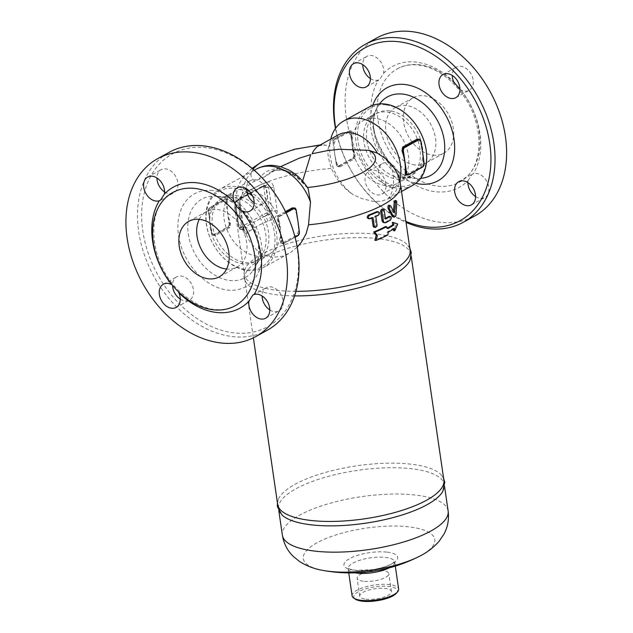 <?xml version="1.0" encoding="UTF-8"?>
<svg xmlns="http://www.w3.org/2000/svg" width="633" height="633" viewBox="0 0 633 633"><rect width="100%" height="100%" fill="white"/><g stroke="black" fill="none" stroke-linecap="round" stroke-linejoin="round"><path stroke-width="0.47" stroke-dasharray="3.17 2.37" d="M386.059 104.92A43.353 31.286 -118.8 0 0 365.55 162.349A43.353 31.286 -118.8 0 0 424.371 169.454A43.353 31.286 -118.8 0 0 386.059 104.92M389.809 110.815A35.488 25.613 -118.8 0 0 369.862 120.792A35.488 25.613 -118.8 0 0 372.228 156.454A35.488 25.613 -118.8 0 0 401.1 177.517A35.488 25.613 -118.8 0 0 422.314 146.5A35.488 25.613 -118.8 0 0 389.809 110.815M280.989 235.484L280.577 235.555L281.487 241.774L281.891 241.703L280.11 230.776A44.816 32.346 -118.8 0 0 279.177 225.941L279.58 225.87L278.678 219.651A2.643 1.622 -83.1 0 1 279.921 216.288L286.1 212.886M298.372 225.324A44.816 32.346 61.2 0 1 298.396 225.736A44.816 32.346 61.2 0 1 298.301 231.836L296.212 235.492L281.962 243.341C280.91 243.768 280.419 243.207 280.482 241.648A44.816 32.346 -118.8 0 0 280.577 235.555A44.816 32.346 -118.8 0 0 280.11 230.776L279.58 225.87M299.338 231.963L298.428 225.744M285.926 212.522L279.651 215.988A2.936 1.804 96.9 0 0 278.267 219.722L279.177 225.941A44.816 32.346 -118.8 0 0 277.27 219.604L277.934 215.774L285.483 211.62M293.016 207.774L295.089 209.784A44.816 32.346 61.2 0 1 296.996 216.13L296.086 209.911A2.936 1.804 96.9 0 0 295.951 209.325M295.081 237.264L283.671 243.547L281.274 243.507L282.911 243.705A2.936 1.804 96.9 0 0 283.671 243.547L283.861 243.301A2.643 1.622 -83.1 0 1 281.891 241.703M209.697 207.806A2.643 1.622 96.9 0 0 208.455 211.169L209.412 217.515A44.816 32.346 -118.8 0 0 209.602 219.999A44.816 32.346 -118.8 0 0 209.887 222.294A44.816 32.346 -118.8 0 0 210.291 224.691A44.816 32.346 -118.8 0 0 210.813 227.128L211.723 233.348L210.813 227.128A44.816 32.346 -118.8 0 0 212.72 233.466L214.073 235.223L215.56 235.357L229.874 227.476L230.539 223.655A44.816 32.346 61.2 0 1 228.632 217.309A44.816 32.346 61.2 0 1 227.698 212.482A44.816 32.346 61.2 0 1 227.231 207.703L226.82 207.774L225.918 201.555A2.643 1.622 96.9 0 0 223.947 199.957L209.697 207.806L223.947 199.957M209.365 217.388L210.765 227.002M228.228 217.38L228.632 217.309L229.542 223.528L229.13 223.599L226.82 207.774M211.596 207.766L209.507 211.414A44.816 32.346 -118.8 0 0 209.412 217.515L208.502 211.295A2.936 1.804 -83.1 0 1 209.887 207.561L211.596 207.766L225.854 199.917C226.899 199.49 227.389 200.052 227.326 201.603L225.918 201.555M208.455 211.169L209.784 207.577L224.035 199.727L226.535 199.743L224.137 199.704A2.936 1.804 -83.1 0 1 224.897 199.545A2.936 1.804 -83.1 0 1 226.321 201.484L227.231 207.703A44.816 32.346 61.2 0 1 227.326 201.603M334.089 148.692L334.612 153.597A44.816 32.346 -118.8 0 0 335.015 155.995A44.816 32.346 -118.8 0 0 335.537 158.432L336.4 164.525A2.643 1.622 96.9 0 0 338.362 166.123L338.631 166.424A2.936 1.804 -83.1 0 1 337.88 166.59A2.936 1.804 -83.1 0 1 336.447 164.651L336.4 164.525M338.362 166.123L352.613 158.274A2.643 1.622 96.9 0 0 353.855 154.903L352.953 148.684L353.356 148.62A44.816 32.346 61.2 0 1 352.431 143.786A44.816 32.346 61.2 0 1 351.956 139.007L351.544 139.078L350.642 132.859L351.046 132.788L351.956 139.007A44.816 32.346 61.2 0 1 352.051 132.906C352.122 131.355 351.631 130.794 350.579 131.221L336.321 139.07L334.232 142.718A44.816 32.346 -118.8 0 0 334.137 148.818A44.816 32.346 -118.8 0 0 334.327 151.303A44.816 32.346 -118.8 0 0 334.612 153.597L335.49 158.305M352.953 148.684L351.544 139.078M334.232 142.718L333.235 142.599A2.936 1.804 -83.1 0 1 334.612 138.864L348.862 131.015A2.936 1.804 -83.1 0 1 349.622 130.849L351.26 131.047L348.767 131.031L334.422 139.11A2.643 1.622 96.9 0 0 333.18 142.472M354.599 158.78L355.263 154.958A44.816 32.346 61.2 0 1 353.356 148.62L354.266 154.84A2.936 1.804 -83.1 0 1 352.89 158.574L338.631 166.424L340.34 166.629L354.599 158.78L352.613 158.274M337.444 164.77L336.447 164.651L335.537 158.432A44.816 32.346 -118.8 0 0 337.444 164.77L338.805 166.526L340.34 166.629M423.097 156.628A44.816 32.346 61.2 0 1 423.121 157.047L423.153 157.047M417.74 139.078L419.814 141.096A44.816 32.346 61.2 0 1 421.72 147.434L421.72 147.434A44.816 32.346 61.2 0 1 421.807 147.821M423.477 166.155A2.936 1.804 96.9 0 0 424.031 163.267L423.121 157.047A44.816 32.346 61.2 0 1 423.026 163.14L420.937 166.796L405.998 174.811M412.724 185.319A44.816 32.346 61.2 0 1 362.764 161.668A44.816 32.346 61.2 0 1 369.482 106.803M330.94 138.342A44.816 32.346 -118.8 0 0 353.38 194.837L362.226 198.683L372.655 201.278L381.248 201.334L387.839 198.999A44.816 32.346 -118.8 0 0 399.858 181.173M246.53 189.868A44.816 32.346 -118.8 0 0 235.302 186.466A44.816 32.346 -118.8 0 0 219.809 189.235A44.816 32.346 -118.8 0 0 213.099 244.101A44.816 32.346 -118.8 0 0 263.051 267.751A44.816 32.346 -118.8 0 0 276.297 231.227A44.816 32.346 -118.8 0 0 249.703 191.577M252.575 195.969A43.353 31.286 61.2 0 1 266.825 262.853A43.353 31.286 61.2 0 1 210.623 238.958A43.353 31.286 61.2 0 1 234.614 188.333A43.353 31.286 61.2 0 1 246.949 192.377M297.249 247.123L290.373 252.646L282.54 256.254L272.388 257.362L263.249 254.711L256.563 249.972L248.967 240.231L243.942 229.447L240.121 216.565C238.435 208.787 239.203 201.247 242.415 193.935C245.074 188.08 249.18 183.823 254.735 181.173L265.203 176.544L280.561 166.685M272.261 219.469A4.407 2.405 -110.9 0 0 268.985 214.563C271.011 213.954 272.055 212.783 272.119 211.034L268.701 187.605L266.161 185.54L264.76 185.619A4.407 2.405 -110.9 0 0 265.733 185.604L265.733 185.604A4.407 2.405 -110.9 0 0 266.833 182.257C270.346 181.323 272.649 182.913 273.741 187.02L277.159 210.449C277.309 214.832 275.671 217.839 272.261 219.469A83.762 26.713 -8.3 0 0 267.814 221.257C260.171 224.272 254.015 227.658 249.347 231.425A83.762 26.713 -8.3 0 0 246.87 233.45A4.407 3.758 -131.6 0 0 242.257 229.281A88.169 28.121 171.7 0 1 244.86 227.152A4.407 3.624 52.7 0 1 249.347 231.425M246.87 233.45C245.208 234.606 244.021 233.158 243.301 229.099A4.407 1.408 -8.3 0 0 243.523 228.56A4.407 1.408 -8.3 0 0 241.83 227.722L242.257 229.281L241.213 229.154A2.936 1.804 -83.1 0 1 240.461 229.32A2.936 1.804 -83.1 0 1 239.029 227.382A1.472 0.467 171.7 0 1 238.467 227.105A1.472 0.467 171.7 0 1 238.776 226.756A1.472 0.902 96.9 0 0 239.867 227.643A1.472 1.06 61.2 0 0 241.213 229.154L264.301 216.446A4.407 2.635 67.2 0 1 267.814 221.257M273.741 187.02A4.407 1.408 -8.3 0 1 268.701 187.605L265.907 187.273L269.326 210.702A1.472 0.467 -8.3 0 0 267.276 211.05L263.866 187.621A1.472 0.902 96.9 0 0 262.774 186.735A1.472 1.06 61.2 0 1 263.209 185.588A1.472 1.06 61.2 0 1 263.724 185.493L264.76 185.619A88.169 28.121 -8.3 0 0 260.076 187.503A4.407 2.635 -112.8 0 0 261.184 187.431L261.184 187.431A4.407 2.635 -112.8 0 0 262.386 184.045A83.762 26.713 171.7 0 1 266.833 182.257M262.774 186.735L236.046 201.452A1.472 1.06 61.2 0 1 236.489 200.305L264.475 185.334A2.936 1.804 -83.1 0 0 263.724 185.493L240.635 198.208A4.407 3.624 -127.3 0 0 242.708 197.583L242.708 197.583A4.407 3.624 -127.3 0 0 243.919 194.22C248.642 190.85 254.798 187.463 262.386 184.045M236.046 201.452A1.472 0.902 96.9 0 0 235.357 203.328A1.472 0.467 -8.3 0 0 235.049 203.676A1.472 0.467 -8.3 0 0 235.611 203.953L238.412 204.293L238.04 200.344L236.995 200.218L240.635 198.208A88.169 28.121 -8.3 0 0 238.04 200.344A4.407 3.758 -131.6 0 0 240.358 199.506L240.358 199.506A4.407 3.758 -131.6 0 0 241.442 196.246A83.762 26.713 171.7 0 1 243.919 194.22M242.146 229.526L240.461 229.32C239.068 228.853 238.404 228.109 238.467 227.105L235.049 203.676C234.701 202.695 235.175 201.579 236.489 200.305A1.472 1.06 61.2 0 1 236.995 200.218A2.936 1.804 -83.1 0 0 235.611 203.953L239.029 227.382L241.83 227.722L238.412 204.293A4.407 1.408 171.7 0 1 240.105 205.132L244.045 230.531L242.257 229.281M263.866 187.621A1.472 0.467 171.7 0 1 265.907 187.273A2.936 1.804 -83.1 0 0 264.475 185.334L266.161 185.54L256.792 189.457L244.757 196.151L240.556 199.292C240.073 199.806 239.923 201.753 240.105 205.132L240.105 205.132A4.407 1.408 171.7 0 1 239.891 205.67C239.369 201.254 239.883 198.113 241.442 196.246M387.839 198.999C392.286 194.212 394.137 186.513 393.386 175.903C392.405 166.162 387.048 158.582 377.323 153.162A35.266 25.455 -118.8 0 0 377.323 153.154M295.983 291.338A83.762 26.713 171.7 0 1 276.423 290.238A83.762 26.713 171.7 0 1 244.322 274.358A83.762 26.713 171.7 0 1 245.833 267.632A83.762 26.713 171.7 0 1 323.352 235.832A83.762 26.713 171.7 0 1 406.718 244.164A83.762 26.713 171.7 0 1 410.089 250.177M338.22 134.924A35.266 25.455 -118.8 0 0 328.598 147.275C327.055 151.35 328.021 158.4 331.486 168.425C336.131 179.511 343.426 188.317 353.38 194.837M388.971 205.187L392.856 212.324L393.465 211.865L392.856 212.324L394.027 212.466M394.992 200.534L395.68 202.062L395.039 213.709L394.177 216.454L393.109 217.008M371.919 218.013L371.832 217.428A83.762 26.713 171.7 0 1 368.904 218.575L368.271 218.654M376.785 211.651C378.605 212.039 378.771 213.186 377.284 215.101A83.762 26.713 171.7 0 1 374.625 216.272L375.852 225.704L375.416 226.661L374.166 227.279M382.118 209.206L383.012 210.275L384.191 218.345L384.745 218.789A83.762 26.713 -8.3 0 0 385.339 218.464L384.191 218.345L385.529 218.883M388.884 216.391C390.332 216.723 390.506 217.879 389.39 219.833A83.762 26.713 171.7 0 1 384.793 222.476L383.82 222.674M385.481 226.567L386.739 228.489A83.762 26.713 -8.3 0 0 387.515 228.054M392.357 222.428L396.535 223.884L393.56 230.697M393.33 229.114L393.212 228.284A83.762 26.713 171.7 0 1 387.246 231.931L386.684 234.835A83.762 26.713 171.7 0 1 374.863 240.287M375.796 216.415L374.625 216.272M373.011 217.57L371.832 217.428M387.894 228.624L386.739 228.489M387.839 234.978L386.684 234.835M388.393 232.074L387.246 231.931M394.367 228.426L393.212 228.284M397.714 224.027L396.535 223.884M442.886 491.255A83.762 26.713 -8.3 0 0 444.303 484.704A83.762 26.713 -8.3 0 0 412.202 468.824A83.762 26.713 -8.3 0 0 323.154 477.868A83.762 26.713 -8.3 0 0 278.536 508.885A83.762 26.713 -8.3 0 0 281.772 514.764M277.665 504.422A83.983 26.784 171.7 0 1 278.528 498.962A83.983 26.784 171.7 0 1 356.901 465.793A83.983 26.784 171.7 0 1 441.478 475.193A83.983 26.784 171.7 0 1 443.868 480.17M410.097 260.1A83.983 26.784 -8.3 0 0 410.967 254.64A83.983 26.784 -8.3 0 0 323.993 240.255A83.983 26.784 -8.3 0 0 244.765 278.884A83.983 26.784 -8.3 0 0 247.155 283.869A83.983 26.784 -8.3 0 0 276.945 294.804A83.983 26.784 -8.3 0 0 294.598 295.896M365.866 599.182A16.015 5.111 -8.3 0 0 382.894 597.449A16.015 5.111 -8.3 0 0 391.423 591.515A16.015 5.111 -8.3 0 0 374.839 588.777A16.015 5.111 -8.3 0 0 359.726 596.144A16.015 5.111 -8.3 0 0 365.866 599.182M363.255 581.26A16.015 5.111 171.7 0 1 357.115 578.23A16.015 5.111 171.7 0 1 372.228 570.855A16.015 5.111 171.7 0 1 388.812 573.601A16.015 5.111 171.7 0 1 380.283 579.535A16.015 5.111 171.7 0 1 363.255 581.26M352.106 595.843A23.508 7.501 171.7 0 1 364.632 587.139A23.508 7.501 171.7 0 1 389.627 584.599A23.508 7.501 171.7 0 1 398.64 589.062M396.456 593.176A22.044 7.034 -8.3 0 0 388.939 586.467A22.044 7.034 -8.3 0 0 362.345 589.916A22.044 7.034 -8.3 0 0 355.382 599.166M318.217 145.946L322.086 144.838L325.932 145.139L328.598 147.275L328.377 147.987L330.758 139.038M302.606 181.109L303.539 183.855L308.168 188.681M415.034 164.968A31.666 22.859 61.2 0 1 387.633 139.402A31.666 22.859 61.2 0 1 395.427 107.531A31.666 22.859 61.2 0 1 430.725 124.242A31.666 22.859 61.2 0 1 425.977 163.005A31.666 22.859 61.2 0 1 415.034 164.968M432.853 155.148A31.666 22.859 -118.8 0 0 443.796 153.194A31.666 22.859 -118.8 0 0 448.544 114.423A31.666 22.859 -118.8 0 0 413.246 97.711A31.666 22.859 -118.8 0 0 405.444 129.583A31.666 22.859 -118.8 0 0 432.853 155.148M335.466 128.436A101.589 73.325 -118.8 0 0 406.038 222.389M405.888 221.392A98.653 71.205 61.2 0 1 335.704 128.103M376.841 37.94A101.589 73.325 -118.8 0 0 361.625 162.301A101.589 73.325 -118.8 0 0 474.861 215.908M365.17 181.22A13.222 9.542 61.2 0 1 369.15 170.894A13.222 9.542 61.2 0 1 383.891 177.865A13.222 9.542 61.2 0 1 381.913 194.062A13.222 9.542 61.2 0 1 365.17 181.22M454.185 82.82A64.661 46.668 -118.8 0 0 419.671 64.811A64.661 46.668 -118.8 0 0 397.326 68.815A64.661 46.668 -118.8 0 0 387.641 147.956A64.661 46.668 -118.8 0 0 459.7 182.098A64.661 46.668 -118.8 0 0 468.064 175.618A64.661 46.668 -118.8 0 0 459.946 89.071M398.015 172.057C396.495 168.236 394.066 165.514 390.735 163.884A13.222 9.542 -118.8 0 0 382.514 163.528A13.222 9.542 -118.8 0 0 378.534 173.853A13.222 9.542 -118.8 0 0 395.277 186.695A13.222 9.542 -118.8 0 0 398.015 172.057A69.068 49.849 61.2 0 0 468.08 180.516A13.222 9.542 -118.8 0 0 467.922 182.644M370.408 78.563A13.222 9.542 -118.8 0 0 378.494 80.003L379.673 79.481L383.614 73.333A13.222 9.542 -118.8 0 0 371.46 55.522A13.222 9.542 -118.8 0 0 366.879 56.337A13.222 9.542 -118.8 0 0 362.741 64.637M459.954 89.348L460.966 89.965A13.222 9.542 -118.8 0 0 469.18 90.321A13.222 9.542 -118.8 0 0 473.16 79.995A13.222 9.542 -118.8 0 0 456.417 67.153A13.222 9.542 -118.8 0 0 452.279 75.454M475.589 196.57A13.222 9.542 -118.8 0 0 480.241 198.335A13.222 9.542 -118.8 0 0 484.815 197.512A13.222 9.542 -118.8 0 0 487.196 182.09A13.222 9.542 -118.8 0 0 473.199 173.846L472.091 174.328L468.08 180.516M233.015 197.179A35.488 25.613 -118.8 0 0 231.425 197.037A35.488 25.613 -118.8 0 0 215.434 242.819A35.488 25.613 -118.8 0 0 262.671 253.762A35.488 25.613 -118.8 0 0 260.788 218.994A35.488 25.613 -118.8 0 0 233.015 197.179M164.612 191.91A13.222 9.542 -118.8 0 0 172.698 193.35A13.222 9.542 -118.8 0 0 173.838 192.851A13.222 9.542 -118.8 0 0 177.098 179.543A13.222 9.542 -118.8 0 0 165.648 168.869A13.222 9.542 -118.8 0 0 161.083 169.684A13.222 9.542 -118.8 0 0 156.944 177.984M180.255 299.108A13.222 9.542 -118.8 0 0 189.481 300.05A13.222 9.542 -118.8 0 0 192.218 285.404A13.222 9.542 -118.8 0 0 176.718 276.874A13.222 9.542 -118.8 0 0 172.587 285.491M172.089 284.882L178.348 291.742M269.793 309.925A13.222 9.542 -118.8 0 0 274.453 311.681A13.222 9.542 -118.8 0 0 279.018 310.858A13.222 9.542 -118.8 0 0 281.4 295.437A13.222 9.542 -118.8 0 0 267.403 287.192A13.222 9.542 -118.8 0 0 266.264 287.691A13.222 9.542 -118.8 0 0 262.125 295.991M254.157 202.726A13.222 9.542 -118.8 0 0 263.383 203.668A13.222 9.542 -118.8 0 0 267.363 193.334A13.222 9.542 -118.8 0 0 250.621 180.5A13.222 9.542 -118.8 0 0 246.482 188.8M206.556 147.75A98.653 71.205 -118.8 0 0 159.872 278.449A98.653 71.205 -118.8 0 0 293.728 294.614A98.653 71.205 -118.8 0 0 206.556 147.75M267.261 330.252A101.589 73.325 61.2 0 1 154.033 276.613A101.589 73.325 61.2 0 1 169.256 152.268M199.245 219.358A31.666 22.859 61.2 0 1 206.564 211.549A31.666 22.859 61.2 0 1 241.853 228.268A31.666 22.859 61.2 0 1 237.106 267.031A31.666 22.859 61.2 0 1 226.606 269.041M396.883 179.092A35.749 25.803 -118.8 0 0 409.235 176.884A35.749 25.803 -118.8 0 0 414.599 133.128A35.749 25.803 -118.8 0 0 374.76 114.257A35.749 25.803 -118.8 0 0 365.945 150.235A35.749 25.803 -118.8 0 0 396.883 179.092M385.299 185.477A35.749 25.803 61.2 0 1 354.369 156.612A35.749 25.803 61.2 0 1 363.176 120.634A35.749 25.803 61.2 0 1 403.015 139.505A35.749 25.803 61.2 0 1 397.659 183.261A35.749 25.803 61.2 0 1 385.299 185.477M235.65 195.462A35.749 25.803 61.2 0 1 266.588 224.327A35.749 25.803 61.2 0 1 257.781 260.305A35.749 25.803 61.2 0 1 217.942 241.426A35.749 25.803 61.2 0 1 223.299 197.678A35.749 25.803 61.2 0 1 235.65 195.462M247.234 189.085A35.749 25.803 -118.8 0 0 234.883 191.301A35.749 25.803 -118.8 0 0 229.518 235.049A35.749 25.803 -118.8 0 0 269.357 253.92A35.749 25.803 -118.8 0 0 278.172 217.95A35.749 25.803 -118.8 0 0 247.234 189.085M277.934 215.774L279.921 216.288M277.27 219.604L278.678 219.651M296.117 209.911L295.089 209.784M280.482 241.648L281.487 241.774A2.936 1.804 96.9 0 0 282.911 243.705L295.089 237.296M296.212 235.492L297.921 235.698A2.936 1.804 96.9 0 0 298.103 235.579M298.752 234.851A2.936 1.804 96.9 0 0 299.306 231.955L298.301 231.836M295.049 237.138L283.861 243.301M209.602 219.991L208.392 211.24L209.507 211.414M211.667 233.221A2.643 1.622 96.9 0 0 213.637 234.819L213.907 235.12A2.936 1.804 -83.1 0 1 213.155 235.278A2.936 1.804 -83.1 0 1 211.723 233.348L212.72 233.466M230.539 223.655L229.542 223.528A2.936 1.804 -83.1 0 1 228.157 227.271L227.888 226.97A2.643 1.622 96.9 0 0 229.13 223.599M229.874 227.476L228.157 227.271L213.907 235.12L215.616 235.326M213.637 234.819L227.888 226.97M353.855 154.903L355.263 154.958M336.321 139.07L334.422 139.11M334.327 151.295L333.116 142.544L334.509 138.88L349.622 130.849A2.936 1.804 -83.1 0 1 351.046 132.788L352.051 132.906M350.642 132.859A2.643 1.622 96.9 0 0 348.672 131.26M406.687 174.645L408.57 174.755M423.026 163.14L424.063 163.267M420.937 166.796L422.646 167.001A2.936 1.804 96.9 0 0 422.828 166.883M421.72 147.434L420.842 141.214A2.936 1.804 96.9 0 0 420.684 140.629M420.81 141.214L419.814 141.096M256.333 169.122A44.816 32.346 -118.8 0 0 242.415 193.935M277.159 210.449A4.407 1.408 171.7 0 1 272.119 211.034L269.326 210.702A2.936 1.804 -83.1 0 1 267.941 214.437A1.472 1.06 61.2 0 1 266.588 212.917A1.472 0.902 96.9 0 0 267.276 211.05M264.301 216.446A88.169 28.121 171.7 0 1 268.985 214.563L267.941 214.437L264.301 216.446M243.301 229.099L239.891 205.67M239.867 227.643L266.588 212.917M393.386 175.903A83.762 26.713 171.7 0 1 400.547 184.733M240.121 216.565A83.762 26.713 171.7 0 1 234.78 208.914A83.762 26.713 171.7 0 1 331.486 168.425M235.357 203.328L238.776 226.756M390.719 205.828L389.556 205.685M384.184 210.56L383.036 210.417M378.447 215.236L377.284 215.101M390.545 219.975L389.39 219.833M385.948 222.618L384.793 222.476M396.218 213.851L395.039 213.709M396.883 202.695L395.68 202.552M377.046 225.024L375.883 224.889M370.091 218.717L368.904 218.575M389.066 567.912A23.508 7.501 -8.3 0 0 394.675 561.882A23.508 7.501 -8.3 0 0 385.663 557.428A23.508 7.501 -8.3 0 0 360.668 559.968A23.508 7.501 -8.3 0 0 348.15 568.671A23.508 7.501 -8.3 0 0 355.248 572.841M387.269 552.15A27.132 8.656 171.7 0 1 381.003 567.967A27.132 8.656 171.7 0 1 344.186 563.52A27.132 8.656 171.7 0 1 387.269 552.15M418.832 556.589A66.449 21.198 -8.3 0 0 409.337 526.909A66.449 21.198 -8.3 0 0 319.198 541.642A66.449 21.198 -8.3 0 0 323.487 570.499M448.14 511.005A83.762 26.713 -8.3 0 0 416.039 495.125A83.762 26.713 -8.3 0 0 326.992 504.169A83.762 26.713 -8.3 0 0 282.373 535.186M254.735 181.173A62.849 20.042 171.7 0 1 253.121 169.233M270.307 157.577A62.849 20.042 171.7 0 1 325.932 145.139M301.941 180.373A35.266 25.455 -118.8 0 0 270.449 172.255A35.266 25.455 -118.8 0 0 265.203 176.544M258.865 179.543A37.656 27.179 61.2 0 1 304.845 185.097M372.797 105.3A53.037 38.281 -118.8 0 0 415.762 183.325M390.735 163.884A69.068 49.849 61.2 0 1 378.494 80.003M383.614 73.333A69.068 49.849 61.2 0 1 453.679 81.792M460.966 89.965A69.068 49.849 61.2 0 1 473.199 173.846M379.586 103.883A44.824 32.354 -118.8 0 0 377.759 106.716A44.824 32.354 -118.8 0 0 380.765 151.785A44.824 32.354 -118.8 0 0 417.274 178.371A44.824 32.354 -118.8 0 0 420.597 178.348M217.309 196.365A44.824 32.354 -118.8 0 0 215.307 196.19A44.824 32.354 -118.8 0 0 195.106 254.015A44.824 32.354 -118.8 0 0 254.775 267.846A44.824 32.354 -118.8 0 0 252.393 223.924A44.824 32.354 -118.8 0 0 217.309 196.365M212.791 190.533A53.037 38.281 -118.8 0 0 187.7 260.796A53.037 38.281 -118.8 0 0 259.657 269.484A53.037 38.281 -118.8 0 0 212.791 190.533M210.291 224.699L211.612 233.292L213.155 235.278L214.793 235.484M335.015 156.003L336.337 164.596L337.88 166.59L339.517 166.788M401.528 191.49L387.103 199.435M254.284 170.253L219.809 189.235M288.68 253.643L263.051 267.751M252.108 168.362L246.079 174.028L240.754 181.054L237.415 187.597L234.78 208.914L244.322 274.358M385.703 218.971L384.555 218.828M394.232 212.664L393.061 212.522M277.412 502.673L278.528 498.962M441.478 475.193L443.614 478.429M409.788 248.112L406.718 244.164M247.155 283.869C243.199 279.699 242.763 274.287 245.833 267.632M391.423 591.515L388.812 573.601M359.726 596.144L357.115 578.23M348.767 572.912L347.928 568.102L350.002 569.17L355.888 570.325L372.679 569.637C385.054 567.595 391.495 564.217 393.077 562.864L394.723 561.281L395.293 566.124M444.603 486.769L444.303 484.704M278.837 510.95L278.536 508.885M244.765 278.884L253.358 337.832M410.967 254.64L411.221 256.389M322.086 144.838L319.926 144.997M303.539 183.855C291.797 171.234 280.767 167.365 270.449 172.255L280.292 166.827M413.246 97.711L395.427 107.531M443.796 153.194L425.977 163.005M397.326 68.815C402.018 66.236 407.241 64.89 412.993 64.764C418.571 64.669 424.339 65.769 430.305 68.079C442.34 72.898 452.943 81.459 462.106 93.771C482.488 120.507 484.395 159.73 467.558 176.014L459.716 182.09M455.815 97.68L469.18 90.321M443.053 74.512L456.417 67.153M458.696 181.703L472.091 174.328M471.458 204.878L484.815 197.512M369.15 170.886L382.514 163.528M381.913 194.062L395.277 186.695M366.278 86.863L379.673 79.481M353.515 63.696L366.879 56.337M369.862 120.792L377.759 106.716C362.321 128.357 390.68 179.851 417.226 178.371L401.1 177.517M231.433 197.037L217.079 196.341C222.056 196.926 227.2 198.936 232.501 202.362C239.583 207.062 245.564 213.527 250.439 221.772C259.791 239.733 261.239 255.091 254.775 267.838L262.671 253.762M160.442 200.234L173.838 192.851M147.718 177.042L161.083 169.684M176.116 307.409L189.481 300.05M163.354 284.241L176.718 276.874M265.654 318.225L279.018 310.858M252.86 295.073L266.264 287.691M250.019 211.026L263.383 203.668M237.256 187.859L250.621 180.5M235.207 305.739C217.902 314.134 199.26 309.252 179.281 291.101C147.695 261.88 145.376 204.918 172.825 192.472M206.556 211.557L188.737 221.368M237.106 267.031L219.295 276.843M409.235 176.884L397.659 183.261M374.752 114.264L363.168 120.642M257.789 260.298L269.365 253.92M223.299 197.678L234.875 191.301"/><path stroke-width="0.95" d="M286.1 212.886L294.171 208.439A2.643 1.622 -83.1 0 1 296.141 210.037L297.027 216.13M297.043 216.257L297.921 220.964A44.816 32.346 61.2 0 1 298.206 223.259A44.816 32.346 61.2 0 1 298.372 225.324M297.083 216.518A44.816 32.346 61.2 0 1 297.518 218.567A44.816 32.346 61.2 0 1 297.921 220.964L299.338 231.963M285.483 211.62L292.193 207.925L294.654 207.972A2.936 1.804 96.9 0 0 293.902 208.13L285.926 212.522M406.615 173.007L406.212 173.078A2.936 1.804 96.9 0 0 407.644 175.017A2.936 1.804 96.9 0 0 408.396 174.85L408.586 174.605A2.643 1.622 -83.1 0 1 406.615 173.007L405.713 166.788L405.302 166.859A44.816 32.346 -118.8 0 0 404.835 162.08A44.816 32.346 -118.8 0 0 403.901 157.245L404.313 157.174L403.403 150.955L402.992 151.026L403.901 157.245A44.816 32.346 -118.8 0 0 401.995 150.907L402.659 147.085L416.918 139.228L419.386 139.276A2.936 1.804 96.9 0 0 418.627 139.434L404.376 147.291A2.936 1.804 96.9 0 0 402.992 151.026L401.995 150.907M423.153 157.047L424.078 163.385A2.643 1.622 -83.1 0 1 422.836 166.756L408.586 174.605M405.713 166.788L404.313 157.174M420.842 141.214L421.752 147.442M421.768 147.56L422.654 152.268A44.816 32.346 61.2 0 1 422.931 154.563A44.816 32.346 61.2 0 1 423.097 156.628M421.807 147.821A44.816 32.346 61.2 0 1 422.243 149.863A44.816 32.346 61.2 0 1 422.654 152.268L423.176 157.166M406.687 174.645C405.634 175.072 405.144 174.51 405.215 172.959A44.816 32.346 -118.8 0 0 405.302 166.859L406.212 173.078L405.215 172.959M399.858 181.173A44.816 32.346 -118.8 0 0 359.133 118.26A44.816 32.346 -118.8 0 0 343.648 121.03L369.482 106.803A44.816 32.346 61.2 0 1 384.967 104.026A44.816 32.346 61.2 0 1 423.754 140.209A44.816 32.346 61.2 0 1 412.724 185.319L401.528 191.49M343.648 121.03A44.816 32.346 -118.8 0 0 330.94 138.342L330.758 139.038M249.703 191.577A44.816 32.346 -118.8 0 0 246.53 189.868M246.949 192.377A43.353 31.286 61.2 0 1 252.575 195.969M308.168 188.681L310.486 202.156L308.516 224.826L306.182 233.569L301.49 242.107L297.249 247.123M377.323 153.162L369.079 150.353L339.264 149.269L327.245 150.662L312.156 153.748L313.327 151.168L316.856 146.856L338.22 134.924A35.266 25.455 -118.8 0 1 377.323 153.154L385.315 158.432L390.735 163.638C395.989 169.62 399.257 176.647 400.547 184.733L410.089 250.177A83.762 26.713 171.7 0 1 295.983 291.338M394.272 217.151L395.688 216.043L396.139 214.555L396.749 201.429L396.187 200.677L395.498 201.452L394.636 212.008L394.027 212.466L390.719 205.828C389.374 205.084 388.876 205.97 389.2 208.486L393.156 216.162L394.272 217.151L392.42 216.644L388.045 208.352C387.72 205.828 388.219 204.942 389.556 205.685M393.504 211.398L394.224 201.666L394.818 200.558L396.187 200.677M368.904 218.575C366.792 218.148 366.626 217 368.398 215.125A83.762 26.713 -8.3 0 0 376.785 211.651L377.323 211.564M375.337 227.421L376.785 226.495L377.07 225.182L375.796 216.415A85.233 27.187 -8.3 0 0 378.447 215.236C379.927 213.329 379.76 212.174 377.941 211.794A85.233 27.187 171.7 0 1 369.593 215.267C367.82 217.143 367.995 218.298 370.091 218.717A85.233 27.187 -8.3 0 0 373.011 217.57L374.269 226.187L375.337 227.421L373.818 227.176L373.122 226.226L371.919 218.013M384.967 222.816L383.084 222.389L382.103 220.949L380.686 211.636L380.837 210.306L381.841 209.222L383.274 209.349L382.118 210.156L381.826 211.62L383.471 221.613L384.445 222.65L385.948 222.618A85.233 27.187 -8.3 0 0 390.545 219.975C391.661 218.013 391.495 216.866 390.039 216.526A85.233 27.187 171.7 0 1 385.893 218.931L385.339 218.48A83.762 26.713 -8.3 0 0 388.884 216.391L390.466 216.423L388.884 216.391M376.216 235.349L373.652 232.018A83.762 26.713 -8.3 0 0 385.481 226.567L386.628 226.709A85.233 27.187 171.7 0 1 374.831 232.161L377.387 235.492L376.216 235.349L374.863 240.287L376.042 240.429A85.233 27.187 -8.3 0 0 387.839 234.978L388.393 232.074A85.233 27.187 -8.3 0 0 394.367 228.426L394.723 230.831L393.56 230.697L393.33 229.114M387.515 228.054A83.762 26.713 -8.3 0 0 392.705 224.842L392.357 222.428L393.512 222.563L393.868 224.976A85.233 27.187 171.7 0 1 387.894 228.624L386.628 226.709M390.719 205.828L388.971 205.187M393.75 211.897L394.636 212.008L394.027 212.466M385.529 218.883L384.184 210.56L383.274 209.349M377.323 211.557L376.785 211.651M368.271 218.654L370.091 218.717M374.831 232.161L373.652 232.018M377.387 235.492L376.042 240.429M393.868 224.976L392.705 224.842M394.723 230.831L397.714 224.027L393.512 222.563M281.772 514.764A83.762 26.713 -8.3 0 0 281.907 514.898A83.762 26.713 -8.3 0 0 310.637 524.765A83.762 26.713 -8.3 0 0 442.791 491.43A83.762 26.713 -8.3 0 0 442.886 491.255M411.221 256.389L443.868 480.17A83.983 26.784 171.7 0 1 399.13 511.274A83.983 26.784 171.7 0 1 309.853 520.342A83.983 26.784 171.7 0 1 277.665 504.422L253.358 337.832M294.598 295.896A83.983 26.784 -8.3 0 0 410.097 260.1L411.26 252.464L409.788 248.112M395.293 566.124L398.64 589.062A23.508 7.501 171.7 0 1 397.651 591.752A23.508 7.501 171.7 0 1 376.461 599.87A23.508 7.501 171.7 0 1 353.831 598.145A23.508 7.501 171.7 0 1 352.106 595.843L348.767 572.912M353.831 598.145L355.382 599.166A22.044 7.034 -8.3 0 0 376.595 600.788A22.044 7.034 -8.3 0 0 396.456 593.176L397.651 591.752M280.561 166.685L299.061 158.274L310.7 154.642L302.606 181.109M406.038 222.389A101.589 73.325 -118.8 0 0 463.277 222.286A101.589 73.325 -118.8 0 0 488.28 120.048A101.589 73.325 -118.8 0 0 400.365 38.027A101.589 73.325 -118.8 0 0 365.257 44.318A101.589 73.325 -118.8 0 0 335.466 128.436M335.704 128.103A98.653 71.205 61.2 0 1 398.988 41.77A98.653 71.205 61.2 0 1 490.86 155.401A98.653 71.205 61.2 0 1 405.888 221.392M463.277 222.286L474.861 215.908A101.589 73.325 -118.8 0 0 499.864 113.663A101.589 73.325 -118.8 0 0 411.948 31.65A101.589 73.325 -118.8 0 0 376.841 37.94L365.257 44.318M358.088 62.881A13.222 9.542 61.2 0 1 369.53 73.555A13.222 9.542 61.2 0 1 366.27 86.863A13.222 9.542 61.2 0 1 351.529 79.885A13.222 9.542 61.2 0 1 353.515 63.696A13.222 9.542 61.2 0 1 358.088 62.881M466.885 205.693A13.222 9.542 61.2 0 1 455.436 195.011A13.222 9.542 61.2 0 1 458.696 181.703A13.222 9.542 61.2 0 1 473.437 188.689A13.222 9.542 61.2 0 1 471.45 204.878A13.222 9.542 61.2 0 1 466.885 205.693M459.795 87.346A13.222 9.542 61.2 0 1 455.815 97.68A13.222 9.542 61.2 0 1 441.074 90.701A13.222 9.542 61.2 0 1 443.053 74.512A13.222 9.542 61.2 0 1 459.795 87.346M452.279 75.454A13.222 9.542 -118.8 0 0 453.679 81.792L459.954 89.348M459.946 89.071A64.661 46.668 -118.8 0 0 454.185 82.82M467.922 182.644A13.222 9.542 -118.8 0 0 475.589 196.57M362.741 64.637A13.222 9.542 -118.8 0 0 370.408 78.563M192.788 152.355A101.589 73.325 -118.8 0 0 157.68 158.646A101.589 73.325 -118.8 0 0 142.449 282.991A101.589 73.325 -118.8 0 0 255.677 336.629A101.589 73.325 -118.8 0 0 280.712 234.392A101.589 73.325 -118.8 0 0 192.788 152.355M254.039 294.551A13.222 9.542 61.2 0 1 268.036 302.796A13.222 9.542 61.2 0 1 265.654 318.225A13.222 9.542 61.2 0 1 253.801 315.139A13.222 9.542 61.2 0 1 248.919 301.229L252.86 295.073L254.039 294.551A69.068 49.849 -118.8 0 0 241.798 210.67C238.483 209.064 236.054 206.334 234.519 202.505A13.222 9.542 61.2 0 1 237.256 187.859A13.222 9.542 61.2 0 1 251.997 194.837A13.222 9.542 61.2 0 1 250.019 211.026A13.222 9.542 61.2 0 1 241.798 210.67M178.348 291.742L178.854 292.762A13.222 9.542 61.2 0 1 176.116 307.409A13.222 9.542 61.2 0 1 161.375 300.43A13.222 9.542 61.2 0 1 163.354 284.241A13.222 9.542 61.2 0 1 171.575 284.589L172.089 284.882M159.334 200.716A13.222 9.542 61.2 0 1 145.337 192.472A13.222 9.542 61.2 0 1 147.718 177.042A13.222 9.542 61.2 0 1 159.571 180.128A13.222 9.542 61.2 0 1 164.453 194.038L160.442 200.234L159.334 200.716A69.068 49.849 -118.8 0 0 171.575 284.589M195.17 188.468A64.661 46.668 -118.8 0 0 172.825 192.472A64.661 46.668 -118.8 0 0 177.952 291.346A64.661 46.668 -118.8 0 0 235.191 305.747A64.661 46.668 -118.8 0 0 251.127 240.675A64.661 46.668 -118.8 0 0 195.17 188.468M208.344 278.805A31.666 22.859 61.2 0 1 180.943 253.232A31.666 22.859 61.2 0 1 188.745 221.36A31.666 22.859 61.2 0 1 224.035 238.087A31.666 22.859 61.2 0 1 219.287 276.843A31.666 22.859 61.2 0 1 208.344 278.805M156.944 177.984A13.222 9.542 -118.8 0 0 164.612 191.91M172.587 285.491A13.222 9.542 -118.8 0 0 172.738 287.208A13.222 9.542 -118.8 0 0 180.255 299.108M262.125 295.991A13.222 9.542 -118.8 0 0 269.793 309.925M246.482 188.8A13.222 9.542 -118.8 0 0 247.883 195.146A13.222 9.542 -118.8 0 0 254.157 202.726M157.672 158.646L169.256 152.268A101.589 73.325 61.2 0 1 204.372 145.978A101.589 73.325 61.2 0 1 292.296 228.015A101.589 73.325 61.2 0 1 267.261 330.252M226.606 269.041A31.666 22.859 61.2 0 1 226.163 268.993A31.666 22.859 61.2 0 1 201.674 250.075A31.666 22.859 61.2 0 1 199.245 219.358M294.171 208.439L292.193 207.925M295.951 209.325A2.936 1.804 96.9 0 0 294.654 207.972L296.197 209.966L297.518 218.559M299.354 232.082A2.643 1.622 -83.1 0 1 298.111 235.444L295.081 237.264M298.103 235.579A2.936 1.804 96.9 0 0 298.752 234.851M298.111 235.444L295.049 237.138M408.57 174.755L422.836 166.756M422.828 166.883A2.936 1.804 96.9 0 0 423.477 166.155M403.403 150.955A2.643 1.622 -83.1 0 1 404.645 147.592L402.659 147.085M404.645 147.592L418.896 139.743L416.918 139.228M420.684 140.629A2.936 1.804 96.9 0 0 419.386 139.276L420.921 141.27L422.243 149.863M418.896 139.743A2.643 1.622 -83.1 0 1 420.866 141.341M310.486 202.156A44.816 32.346 -118.8 0 0 271.826 166.344A44.816 32.346 -118.8 0 0 256.333 169.122L254.284 170.253M400.547 184.733A83.762 26.713 171.7 0 1 308.516 224.826M389.2 208.486L388.045 208.352M381.841 211.77L380.686 211.636M383.1 220.387L381.944 220.244M393.156 216.162L391.993 216.019M395.34 202.338L394.153 202.196M374.269 226.187L373.09 226.044M369.593 215.267L368.398 215.125M355.248 572.841A23.508 7.501 -8.3 0 0 389.066 567.912M323.487 570.499A66.449 21.198 -8.3 0 0 418.832 556.589A151.358 151.358 0 0 1 323.487 570.499C314.862 569.13 306.894 566.139 299.583 561.526L293.261 556.399C287.414 550.694 283.782 543.62 282.373 535.186A83.762 26.713 -8.3 0 0 369.118 549.531A83.762 26.713 -8.3 0 0 448.14 511.005C449.201 519.487 447.745 527.305 443.765 534.442L439.175 541.168C433.486 547.672 426.705 552.815 418.832 556.589M253.121 169.233A62.849 20.042 171.7 0 1 270.307 157.577L261.492 162.001L252.108 168.362M369.079 150.353A62.849 20.042 171.7 0 1 364.537 171.377A62.849 20.042 171.7 0 1 307.44 187.518M302.614 181.062A35.266 25.455 -118.8 0 0 301.941 180.373M415.762 183.325A53.037 38.281 -118.8 0 0 454.328 141.657A53.037 38.281 -118.8 0 0 405.231 84.545A53.037 38.281 -118.8 0 0 372.797 105.3M420.597 178.348A44.824 32.354 -118.8 0 0 443.63 137.116A44.824 32.354 -118.8 0 0 402.96 94.111A44.824 32.354 -118.8 0 0 379.586 103.883M178.854 292.762A69.068 49.849 -118.8 0 0 248.919 301.229M234.519 202.505A69.068 49.849 -118.8 0 0 164.453 194.038M298.206 223.259L299.417 232.01L298.024 235.682L295.089 237.296M422.931 154.563L424.142 163.322L422.749 166.985L408.499 174.835L405.998 174.811M281.907 514.898L277.373 506.59L277.412 502.673M443.614 478.429L444.77 482.172L442.791 491.43M448.14 511.005L444.603 486.769M282.373 535.186L278.837 510.95M319.926 144.997L294.59 149.222L270.307 157.577M256.333 169.122C261.801 166.178 267.688 164.968 273.978 165.49L280.759 166.74L288.656 169.929C296.624 174.249 303.144 180.524 308.208 188.745M255.7 336.621L267.276 330.236"/></g></svg>
